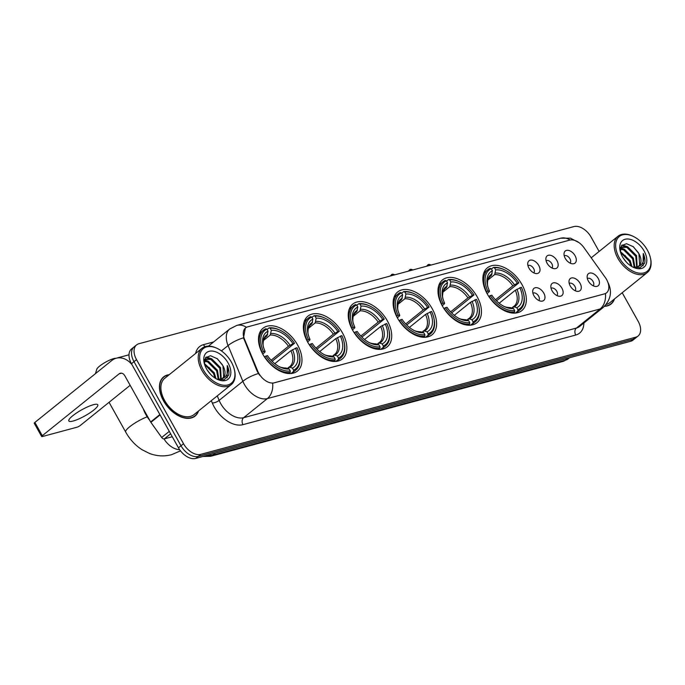 <?xml version="1.0" encoding="UTF-8"?>
<svg xmlns="http://www.w3.org/2000/svg" width="685" height="685" viewBox="0 0 685 685"><rect width="100%" height="100%" fill="white"/><g stroke="black" fill="none" stroke-linecap="round" stroke-linejoin="round"><path stroke-width="1.03" d="M342.466 332.884A27.46 17.056 51.2 0 0 307.882 316.17A27.46 17.056 51.2 0 0 307.745 342.235A27.46 17.056 51.2 0 0 342.329 358.949A27.46 17.056 51.2 0 0 342.466 332.884M477.085 296.631A27.46 17.056 51.2 0 0 442.501 279.917A27.46 17.056 51.2 0 0 442.364 305.981A27.46 17.056 51.2 0 0 476.948 322.695A27.46 17.056 51.2 0 0 477.085 296.631M432.218 308.712A27.46 17.056 51.2 0 0 397.634 291.998A27.46 17.056 51.2 0 0 397.497 318.063A27.46 17.056 51.2 0 0 432.081 334.777A27.46 17.056 51.2 0 0 432.218 308.712M387.342 320.803A27.46 17.056 51.2 0 0 352.758 304.089A27.46 17.056 51.2 0 0 352.621 330.153A27.46 17.056 51.2 0 0 387.205 346.867A27.46 17.056 51.2 0 0 387.342 320.803M297.598 344.975A27.46 17.056 51.2 0 0 263.014 328.261A27.46 17.056 51.2 0 0 262.877 354.325A27.46 17.056 51.2 0 0 297.461 371.039A27.46 17.056 51.2 0 0 297.598 344.975M521.961 284.54A27.46 17.056 51.2 0 0 487.377 267.826A27.46 17.056 51.2 0 0 487.24 293.891A27.46 17.056 51.2 0 0 521.824 310.605A27.46 17.056 51.2 0 0 521.961 284.54M547.11 263.254A7.775 4.829 -128.8 0 1 545.945 258.048A7.775 4.829 -128.8 0 1 550.543 255.308A7.775 4.829 -128.8 0 1 556.939 260.608A7.775 4.829 -128.8 0 1 554.525 268.7A7.775 4.829 -128.8 0 1 547.11 263.254M551.93 267.981A4.667 2.894 51.2 0 0 551.81 263.691A4.667 2.894 51.2 0 0 546.091 260.737M528.966 268.143A7.775 4.829 -128.8 0 1 527.801 262.937A7.775 4.829 -128.8 0 1 532.399 260.197A7.775 4.829 -128.8 0 1 538.787 265.497A7.775 4.829 -128.8 0 1 536.381 273.589A7.775 4.829 -128.8 0 1 528.966 268.143M533.786 272.87A4.667 2.894 51.2 0 0 533.658 268.571A4.667 2.894 51.2 0 0 527.947 265.626M565.253 258.373A7.775 4.829 -128.8 0 1 564.089 253.159A7.775 4.829 -128.8 0 1 568.687 250.427A7.775 4.829 -128.8 0 1 575.083 255.728A7.775 4.829 -128.8 0 1 572.669 263.811A7.775 4.829 -128.8 0 1 565.253 258.373M570.074 263.1A4.667 2.894 51.2 0 0 569.954 258.802A4.667 2.894 51.2 0 0 564.235 255.847M570.228 285.953A7.775 4.829 -128.8 0 1 569.064 280.739A7.775 4.829 -128.8 0 1 573.662 277.999A7.775 4.829 -128.8 0 1 580.058 283.299A7.775 4.829 -128.8 0 1 577.643 291.39A7.775 4.829 -128.8 0 1 570.228 285.953M575.049 290.68A4.667 2.894 51.2 0 0 574.929 286.381A4.667 2.894 51.2 0 0 569.209 283.427M552.084 290.834A7.775 4.829 -128.8 0 1 550.92 285.628A7.775 4.829 -128.8 0 1 555.518 282.888A7.775 4.829 -128.8 0 1 561.914 288.188A7.775 4.829 -128.8 0 1 559.499 296.28A7.775 4.829 -128.8 0 1 552.084 290.834M556.905 295.56A4.667 2.894 51.2 0 0 556.785 291.271A4.667 2.894 51.2 0 0 551.065 288.317M533.94 295.723A7.775 4.829 -128.8 0 1 532.776 290.517A7.775 4.829 -128.8 0 1 537.374 287.777A7.775 4.829 -128.8 0 1 543.762 293.077A7.775 4.829 -128.8 0 1 541.356 301.169A7.775 4.829 -128.8 0 1 533.94 295.723M538.761 300.45A4.667 2.894 51.2 0 0 538.633 296.151A4.667 2.894 51.2 0 0 532.921 293.206M588.372 281.064A7.775 4.829 -128.8 0 1 587.216 275.85A7.775 4.829 -128.8 0 1 591.806 273.118A7.775 4.829 -128.8 0 1 598.202 278.418A7.775 4.829 -128.8 0 1 595.787 286.501A7.775 4.829 -128.8 0 1 588.372 281.064M593.193 285.791A4.667 2.894 51.2 0 0 593.073 281.492A4.667 2.894 51.2 0 0 587.362 278.538M605.309 277.528A13.991 8.691 -128.8 0 1 606.61 279.566A13.991 8.691 -128.8 0 1 606.533 292.837A13.991 8.691 -128.8 0 1 604.444 293.891L274.283 382.821A13.991 8.691 -128.8 0 1 257.731 371.142L244.459 339.075A13.991 8.691 -128.8 0 1 245.555 327.909A13.991 8.691 -128.8 0 1 247.653 326.856L569.732 240.11A13.991 8.691 -128.8 0 1 583.954 247.636L605.309 277.528M169.263 374.669A25.131 15.609 51.2 0 0 163.587 376.913A25.131 15.609 51.2 0 0 163.467 400.759A25.131 15.609 51.2 0 0 195.114 416.052A25.131 15.609 51.2 0 0 198.513 410.991M162.961 377.743A25.131 15.609 51.2 0 0 162.405 378.034M607.723 281.972C612.476 291.185 610.986 299.662 603.254 307.402A20.73 12.878 -128.8 0 1 600.154 308.961A18.135 13.709 -105.1 0 0 605.42 293.617L272.639 383.24A18.135 13.709 74.9 0 1 267.373 398.584A20.73 12.878 -128.8 0 1 244.374 384.413A20.73 12.878 -128.8 0 1 242.858 381.288L228.071 345.557A20.73 12.878 -128.8 0 1 229.689 329.014L208.445 346.122M599.118 251.455L591.155 237.198A15.541 9.658 51.2 0 0 573.91 226.572L138.935 343.724A15.541 9.658 51.2 0 0 136.606 344.889L131.546 348.965A15.541 9.658 51.2 0 0 131.469 363.718L178.46 447.802L180.994 445.764A15.541 9.658 51.2 0 0 198.239 456.39L633.214 339.238A15.541 9.658 51.2 0 0 635.543 338.073A15.541 9.658 51.2 0 1 633.214 339.238L198.239 456.39A15.541 9.658 51.2 0 1 180.994 445.764L134.003 361.68L180.994 445.764L183.52 443.726A15.541 9.658 51.2 0 0 200.765 454.352L635.74 337.2A15.541 9.658 51.2 0 0 638.069 336.035A15.541 9.658 51.2 0 0 638.146 321.282L622.203 292.743M134.08 346.927A15.541 9.658 51.2 0 0 134.003 361.68A15.541 9.658 51.2 0 1 134.08 346.927M259.589 375.2L257.277 371.51L243.483 337.833L245.341 328.081M604.487 306.323A25.131 15.609 51.2 0 0 611.088 304.02A25.131 15.609 51.2 0 0 614.488 298.951M136.606 344.889A15.541 9.658 51.2 0 0 136.529 359.642L183.52 443.726M193.761 416.968A25.131 15.609 51.2 0 0 194.163 416.489M609.736 304.928A25.131 15.609 51.2 0 0 610.138 304.448M178.46 447.802A15.541 9.658 51.2 0 0 195.704 458.428L630.679 341.276A15.541 9.658 51.2 0 0 633.008 340.111L638.069 336.035M619.197 257.671A22.28 13.837 51.2 0 0 640.997 273.281A22.28 13.837 51.2 0 0 650.348 257.586A22.28 13.837 51.2 0 0 647.368 250.085A22.28 13.837 51.2 0 0 633.3 236.419A22.28 13.837 51.2 0 0 617.485 238.534A22.28 13.837 51.2 0 0 619.197 257.671M633.3 236.419L632.675 236.119A23.316 14.479 51.2 0 0 618.024 236.231A23.316 14.479 51.2 0 0 617.904 258.365A23.316 14.479 51.2 0 0 647.274 272.553A23.316 14.479 51.2 0 0 650.502 258.262L650.348 257.586M606.225 304.414A23.316 14.479 51.2 0 0 609.95 302.607L647.274 272.553M604.735 306.075A24.874 15.447 51.2 0 0 610.926 303.815A24.874 15.447 51.2 0 0 614.137 299.234M622.999 257.688L626.527 262.269M620.345 251.481L630.226 260.728L631.938 266.585M620.584 252.5L629.438 261.37L630.996 266.003M620.345 248.595L624.463 249.28L633.385 258.185L634.892 267.304M620.276 249.186L623.675 249.914L632.597 258.819L634.224 267.287M620.567 247.593L621.167 247.002L627.631 246.737L636.553 255.633L637.178 266.919M620.79 247.345L626.835 247.371L635.757 256.276L636.665 267.064M632.735 267.022L640.132 267.732L644.576 263.305C645.33 260.428 644.893 257.158 643.249 253.493C644.859 260.925 642.744 265.42 636.913 266.996A12.955 8.049 51.2 0 0 638.857 266.02A12.955 8.049 51.2 0 0 638.925 253.724L639.653 264.838L638.531 266.259M636.913 266.996L633.051 267.15M644.088 250.967A17.099 10.617 51.2 0 0 627.409 238.988A17.099 10.617 51.2 0 0 620.156 250.924A17.099 10.617 51.2 0 0 622.468 256.789A17.099 10.617 51.2 0 0 633.368 267.33A17.099 10.617 51.2 0 0 645.424 265.626A17.099 10.617 51.2 0 0 644.088 250.967M638.925 253.724L633.377 246.746L626.544 243.689L621.5 245.684L620.387 251.772M643.249 253.493L643.087 265.866M632.94 246.403L638.386 252.705M621.792 245.333L624.788 246.018M631.305 250.308L635.063 255M620.413 248.193L621.62 248.569M628.136 252.859L631.904 257.551M624.977 255.402L628.744 260.094M622.108 245.016L626.912 246.472M620.507 247.799L623.752 249.015M486.29 292.093L487.857 291.176A24.66 15.318 51.2 0 1 491.256 268.708L492.404 270.755A22.28 13.837 51.2 0 0 487.54 285.517A22.28 13.837 51.2 0 0 489.373 290.774L489.441 291.527L487.112 293.659M489.047 277.339L491.342 275.49L492.404 270.755M491.436 269.034L493.405 267.45L494.536 267.826A24.66 15.318 51.2 0 1 504.622 269.89A24.66 15.318 51.2 0 1 518.87 282.828L517.355 283.239A22.28 13.837 51.2 0 0 495.675 269.873L494.621 274.608L487.737 280.156M495.469 299.799L512.817 285.825L517.355 283.239M518.87 282.828L496.479 300.843M489.039 296.297A25.696 15.96 51.2 0 0 514.538 312.009L514.675 310.605A24.66 15.318 51.2 0 1 490.332 295.603L488.807 296.477M513.168 313.105L514.538 312.009M491.256 268.708L490.126 268.332A25.696 15.96 51.2 0 0 487.848 269.71A25.696 15.96 51.2 0 0 486.573 291.87M504.622 269.89L503.997 269.582A25.696 15.96 51.2 0 0 493.405 267.45M490.332 295.603L491.847 295.201A22.28 13.837 51.2 0 0 504.58 306.675A22.28 13.837 51.2 0 0 513.527 308.558L514.675 310.605M489.373 290.774L487.857 291.176M495.675 269.873L494.536 267.826M513.527 308.558L510.308 307.608C506.772 307.402 504.383 306.863 503.15 305.99M523.494 293.317A24.66 15.318 51.2 0 1 517.946 309.723L517.809 311.127A25.696 15.96 51.2 0 0 520.086 309.74A25.696 15.96 51.2 0 0 523.648 293.993L523.494 293.317A24.66 15.318 51.2 0 0 521.345 287.255L515.291 290.252L499.168 303.241M517.809 311.127L515.385 313.079M517.946 309.723L516.798 307.676A22.28 13.837 51.2 0 0 519.829 287.666M511.669 307.933L514.238 306.811L516.798 307.676M512.757 307.051L514.075 306.204A19.171 11.91 51.2 0 0 515.291 290.252M441.423 304.174L442.989 303.267A24.66 15.318 51.2 0 1 446.38 280.799L447.528 282.845A22.28 13.837 51.2 0 0 442.664 297.598A22.28 13.837 51.2 0 0 444.505 302.856L444.565 303.609L442.236 305.741M444.18 289.421L446.474 287.58L447.528 282.845M446.56 281.115L448.529 279.531L449.66 279.917A24.66 15.318 51.2 0 1 459.755 281.972A24.66 15.318 51.2 0 1 473.994 294.918L472.479 295.321A22.28 13.837 51.2 0 0 450.807 281.963L449.745 286.698L442.861 292.238M450.593 311.889L467.949 297.915L472.479 295.321M473.994 294.918L451.603 312.925M444.171 308.378A25.696 15.96 51.2 0 0 469.662 324.091L469.799 322.695A24.66 15.318 51.2 0 1 445.464 307.693L443.94 308.567M468.292 325.195L469.662 324.091M446.38 280.799L445.25 280.413A25.696 15.96 51.2 0 0 442.972 281.792A25.696 15.96 51.2 0 0 441.697 303.952M459.755 281.972L459.121 281.672A25.696 15.96 51.2 0 0 448.529 279.531M445.464 307.693L446.98 307.282A22.28 13.837 51.2 0 0 459.703 318.765A22.28 13.837 51.2 0 0 468.651 320.64L469.799 322.695M444.505 302.856L442.989 303.267M450.807 281.963L449.66 279.917M468.651 320.64L465.432 319.69C461.896 319.493 459.507 318.953 458.274 318.08M478.618 305.399A24.66 15.318 51.2 0 1 473.07 321.813L472.941 323.209A25.696 15.96 51.2 0 0 475.219 321.83A25.696 15.96 51.2 0 0 478.781 306.084L478.618 305.399A24.66 15.318 51.2 0 0 476.469 299.336L470.424 302.333L454.292 315.323M472.941 323.209L470.509 325.161M473.07 321.813L471.931 319.758A22.28 13.837 51.2 0 0 474.953 299.747M466.793 320.015L469.362 318.893L471.931 319.758M467.881 319.142L469.199 318.294A19.171 11.91 51.2 0 0 470.424 302.333M396.546 316.264L398.113 315.348A24.66 15.318 51.2 0 1 401.513 292.88L402.652 294.927A22.28 13.837 51.2 0 0 397.788 309.688A22.28 13.837 51.2 0 0 399.629 314.946L399.689 315.699L397.368 317.831M399.304 301.511L401.598 299.662L402.652 294.927M401.693 293.206L403.653 291.622L404.784 291.998A24.66 15.318 51.2 0 1 414.879 294.062A24.66 15.318 51.2 0 1 429.127 307L427.611 307.411A22.28 13.837 51.2 0 0 405.931 294.045L404.869 298.78L397.985 304.328M405.725 323.971L423.073 309.997L427.611 307.411M429.127 307L406.727 325.015M399.295 320.46A25.696 15.96 51.2 0 0 424.786 336.181L424.923 334.777A24.66 15.318 51.2 0 1 400.588 319.775L399.064 320.649M423.416 337.277L424.786 336.181M401.513 292.88L400.382 292.504A25.696 15.96 51.2 0 0 398.105 293.882A25.696 15.96 51.2 0 0 396.82 316.042M414.879 294.062L414.245 293.754A25.696 15.96 51.2 0 0 403.653 291.622M400.588 319.775L402.104 319.373A22.28 13.837 51.2 0 0 414.836 330.846A22.28 13.837 51.2 0 0 423.784 332.73L424.923 334.777M399.629 314.946L398.113 315.348M405.931 294.045L404.784 291.998M423.784 332.73L420.556 331.78C417.019 331.574 414.639 331.035 413.397 330.161M433.742 317.489A24.66 15.318 51.2 0 1 428.202 333.895L428.065 335.299A25.696 15.96 51.2 0 0 430.343 333.912A25.696 15.96 51.2 0 0 433.905 318.165L433.742 317.489A24.66 15.318 51.2 0 0 431.593 311.427L425.548 314.424L409.416 327.413M428.065 335.299L425.642 337.251M428.202 333.895L427.055 331.848A22.28 13.837 51.2 0 0 430.077 311.838M421.917 332.105L424.494 330.983L427.055 331.848M423.005 331.223L424.323 330.375A19.171 11.91 51.2 0 0 425.548 314.424M351.67 328.346L353.237 327.439A24.66 15.318 51.2 0 1 356.637 304.971L357.784 307.017A22.28 13.837 51.2 0 0 352.921 321.77A22.28 13.837 51.2 0 0 354.753 327.028L354.821 327.781L352.492 329.913M354.428 313.593L356.722 311.752L357.784 307.017M356.817 305.287L358.786 303.703L359.916 304.089A24.66 15.318 51.2 0 1 370.003 306.144A24.66 15.318 51.2 0 1 384.251 319.09L382.735 319.493A22.28 13.837 51.2 0 0 361.055 306.135L360.002 310.87L353.117 316.41M360.849 336.061L378.197 322.087L382.735 319.493M384.251 319.09L361.86 337.097M354.419 332.55A25.696 15.96 51.2 0 0 379.918 348.263L380.055 346.867A24.66 15.318 51.2 0 1 355.712 331.865L354.188 332.739M378.548 349.367L379.918 348.263M356.637 304.971L355.506 304.585A25.696 15.96 51.2 0 0 353.229 305.964A25.696 15.96 51.2 0 0 351.953 328.124M370.003 306.144L369.378 305.844A25.696 15.96 51.2 0 0 358.786 303.703M355.712 331.865L357.227 331.454A22.28 13.837 51.2 0 0 369.96 342.937A22.28 13.837 51.2 0 0 378.908 344.812L380.055 346.867M354.753 327.028L353.237 327.439M361.055 306.135L359.916 304.089M378.908 344.812L375.688 343.861C372.152 343.664 369.763 343.125 368.53 342.252M388.875 329.571A24.66 15.318 51.2 0 1 383.326 345.985L383.189 347.381A25.696 15.96 51.2 0 0 385.467 346.002A25.696 15.96 51.2 0 0 389.029 330.256L388.875 329.571A24.66 15.318 51.2 0 0 386.725 323.508L380.672 326.505L364.548 339.495M383.189 347.381L380.766 349.333M383.326 345.985L382.179 343.93A22.28 13.837 51.2 0 0 385.21 323.919M377.05 344.187L379.618 343.065L382.179 343.93M378.137 343.313L379.456 342.466A19.171 11.91 51.2 0 0 380.672 326.505M306.803 340.436L308.37 339.52A24.66 15.318 51.2 0 1 311.761 317.052L312.908 319.099A22.28 13.837 51.2 0 0 308.044 333.86A22.28 13.837 51.2 0 0 309.885 339.118L309.945 339.871L307.616 342.003M309.56 325.683L311.855 323.834L312.908 319.099M311.94 317.378L313.91 315.794L315.04 316.17A24.66 15.318 51.2 0 1 325.135 318.234A24.66 15.318 51.2 0 1 339.375 331.172L337.859 331.583A22.28 13.837 51.2 0 0 316.187 318.217L315.126 322.952L308.241 328.5M315.973 348.143L333.33 334.169L337.859 331.583M339.375 331.172L316.984 349.187M309.551 344.632A25.696 15.96 51.2 0 0 335.042 360.353L335.179 358.949A24.66 15.318 51.2 0 1 310.844 343.947L309.32 344.82M333.672 361.449L335.042 360.353M311.761 317.052L310.63 316.675A25.696 15.96 51.2 0 0 308.353 318.054A25.696 15.96 51.2 0 0 307.077 340.214M325.135 318.234L324.502 317.926A25.696 15.96 51.2 0 0 313.91 315.794M310.844 343.947L312.36 343.545A22.28 13.837 51.2 0 0 325.084 355.018A22.28 13.837 51.2 0 0 334.032 356.902L335.179 358.949M309.885 339.118L308.37 339.52M316.187 318.217L315.04 316.17M334.032 356.902L330.812 355.952C327.276 355.746 324.887 355.207 323.654 354.333M343.998 341.661A24.66 15.318 51.2 0 1 338.45 358.067L338.322 359.462A25.696 15.96 51.2 0 0 340.599 358.084A25.696 15.96 51.2 0 0 344.161 342.337L343.998 341.661A24.66 15.318 51.2 0 0 341.849 335.599L335.804 338.595L319.672 351.585M338.322 359.462L335.89 361.423M338.45 358.067L337.311 356.02A22.28 13.837 51.2 0 0 340.334 336.01M332.174 356.277L334.742 355.155L337.311 356.02M333.261 355.395L334.58 354.547A19.171 11.91 51.2 0 0 335.804 338.595M95.429 373.667L96.799 369.215A11.397 2.355 -29.2 0 1 103.307 363.521A11.397 2.355 -29.2 0 1 113.727 358.606A11.397 2.355 -29.2 0 1 116.005 358.298M261.927 352.518L263.494 351.61A24.66 15.318 51.2 0 1 266.893 329.142L268.032 331.189A22.28 13.837 51.2 0 0 263.168 345.942A22.28 13.837 51.2 0 0 265.009 351.2L265.069 351.953L262.749 354.085M264.684 337.765L266.979 335.924L268.032 331.189M267.073 329.459L269.034 327.875L270.164 328.261A24.66 15.318 51.2 0 1 280.259 330.316A24.66 15.318 51.2 0 1 294.507 343.262L292.992 343.664A22.28 13.837 51.2 0 0 271.311 330.307L270.25 335.042L263.365 340.582M271.106 360.233L288.453 346.259L292.992 343.664M294.507 343.262L272.108 361.269M264.675 356.722A25.696 15.96 51.2 0 0 290.166 372.434L290.303 371.039A24.66 15.318 51.2 0 1 265.968 356.037L264.444 356.911M288.796 373.539L290.166 372.434M266.893 329.142L265.763 328.757A25.696 15.96 51.2 0 0 263.485 330.136A25.696 15.96 51.2 0 0 262.201 352.296M280.259 330.316L279.626 330.016A25.696 15.96 51.2 0 0 269.034 327.875M265.968 356.037L267.484 355.626A22.28 13.837 51.2 0 0 280.216 367.109A22.28 13.837 51.2 0 0 289.164 368.984L290.303 371.039M265.009 351.2L263.494 351.61M271.311 330.307L270.164 328.261M289.164 368.984L285.936 368.033C282.4 367.836 280.019 367.297 278.778 366.424M299.122 353.743A24.66 15.318 51.2 0 1 293.582 370.157L293.445 371.553A25.696 15.96 51.2 0 0 295.723 370.174A25.696 15.96 51.2 0 0 299.285 354.428L299.122 353.743A24.66 15.318 51.2 0 0 296.973 347.68L290.928 350.677L274.796 363.666M293.445 371.553L291.022 373.505M293.582 370.157L292.435 368.102A22.28 13.837 51.2 0 0 295.458 348.091M287.298 368.359L289.875 367.237L292.435 368.102M288.385 367.485L289.704 366.638A19.171 11.91 51.2 0 0 290.928 350.677M73.184 421.018A16.577 3.425 150.8 0 0 89.761 412.961A16.577 3.425 150.8 0 0 97.775 404.775A16.577 3.425 150.8 0 0 93.425 404.715A16.577 3.425 150.8 0 0 76.848 412.772A16.577 3.425 150.8 0 0 68.825 420.958A16.577 3.425 150.8 0 0 73.184 421.018M170.633 433.793L164.331 438.871L172.277 436.73M132.017 364.694A20.73 15.669 -105.1 0 0 116.227 358.229A20.73 15.669 -105.1 0 0 111.723 360.541L34.875 422.431L42.29 435.711L119.147 373.822A5.18 3.913 74.9 0 1 120.269 373.239A5.18 3.913 74.9 0 1 124.781 375.697L150.64 421.969L159.87 414.536M42.29 435.711A2.594 0.539 150.8 0 0 41.674 436.533L34.25 423.253A2.594 0.539 -29.2 0 1 34.875 422.431M41.674 436.533A2.594 0.539 150.8 0 0 42.35 436.542L77.071 427.192A2.594 0.539 150.8 0 0 80.291 425.479L130.159 385.312M164.331 438.871A2.594 1.61 -128.8 0 1 161.694 437.475L150.88 422.345A2.594 1.61 -128.8 0 1 150.64 421.969M203.222 369.712A22.28 13.837 51.2 0 0 225.014 385.321A22.28 13.837 51.2 0 0 234.364 369.617A22.28 13.837 51.2 0 0 231.384 362.125A22.28 13.837 51.2 0 0 217.325 348.459A22.28 13.837 51.2 0 0 201.51 350.566A22.28 13.837 51.2 0 0 203.222 369.712M217.325 348.459L216.691 348.151A23.316 14.479 51.2 0 0 202.049 348.271A23.316 14.479 51.2 0 0 201.929 370.397A23.316 14.479 51.2 0 0 231.29 384.585A23.316 14.479 51.2 0 0 234.527 370.302L234.364 369.617M202.049 348.271L164.725 378.317A23.316 14.479 51.2 0 0 164.614 400.451A23.316 14.479 51.2 0 0 193.975 414.639L231.29 384.585M168.912 374.952A24.874 15.447 51.2 0 0 163.749 377.11A24.874 15.447 51.2 0 0 163.629 400.716A24.874 15.447 51.2 0 0 194.951 415.855A24.874 15.447 51.2 0 0 198.162 411.265M143.233 408.714A25.91 16.089 51.2 0 0 145.896 414.648A25.91 16.089 51.2 0 0 149.69 420.273M207.016 369.729L210.543 374.31M204.37 363.521L214.251 372.768L215.963 378.625M204.609 364.531L213.455 373.402L215.022 378.043M204.37 360.627L208.488 361.32L217.41 370.217L218.917 379.336M204.301 361.218L207.701 361.954L216.623 370.859L218.25 379.327M204.584 359.634L205.192 359.043L211.648 358.769L220.57 367.674L221.204 378.951M204.815 359.385L210.86 359.411L219.782 368.307L220.681 379.105M216.76 379.053L224.149 379.764L228.593 375.337C229.355 372.469 228.91 369.198 227.266 365.525C228.876 372.957 226.769 377.461 220.938 379.036A12.955 8.049 51.2 0 0 222.882 378.06A12.955 8.049 51.2 0 0 222.942 365.764L223.678 376.87L222.556 378.3M220.938 379.036L217.077 379.182M228.114 363.007A17.099 10.617 51.2 0 0 211.434 351.028A17.099 10.617 51.2 0 0 204.181 362.964A17.099 10.617 51.2 0 0 206.493 368.83A17.099 10.617 51.2 0 0 217.393 379.37A17.099 10.617 51.2 0 0 229.449 377.666A17.099 10.617 51.2 0 0 228.114 363.007M222.942 365.764L217.402 358.786L210.569 355.72L205.526 357.724L204.413 363.812M227.266 365.525L227.112 377.897M216.965 358.435L222.411 364.745M205.808 357.373L208.805 358.058M215.321 362.348L219.089 367.04M204.438 360.224L205.646 360.601M212.162 364.899L215.929 369.583M209.002 367.443L212.761 372.135M206.134 357.048L210.937 358.503M204.532 359.83L207.778 361.055M244.459 339.075L244.006 339.443M257.731 371.142L257.277 371.51M583.894 322.995A25.91 16.089 -128.8 0 1 575.742 335.033L242.961 424.666A5.18 3.913 74.9 0 1 243.646 417.687L576.428 328.064A20.73 12.878 51.2 0 0 579.536 326.505L603.254 307.402M242.961 424.666A25.91 16.089 -128.8 0 1 214.217 406.95A25.91 16.089 -128.8 0 1 212.316 403.037L211.331 400.665M258.365 373.53A18.135 6.071 157.5 0 0 242.858 381.288L219.131 400.391A20.73 12.878 51.2 0 0 220.656 403.516A20.73 12.878 51.2 0 0 243.646 417.687L267.373 398.584L600.154 308.961L576.428 328.064A5.18 3.913 74.9 0 0 575.742 335.033M246.463 327.319A18.135 13.709 -105.1 0 0 236.736 325.435L229.689 329.014M236.736 325.435L560.51 238.234A18.135 13.709 74.9 0 1 570.1 240.024M243.483 337.833A18.135 6.071 157.5 0 0 228.071 345.557L221.426 350.908M195.636 353.434A25.91 16.089 -128.8 0 1 203.445 344.683L213.651 341.926M200.765 454.352L195.704 458.428M635.74 337.2L630.679 341.276M136.529 359.642L131.469 363.718M217.273 395.879L219.131 400.391A5.18 1.738 -22.5 0 1 212.316 403.037M205.192 346.61A5.18 3.913 74.9 0 1 203.445 344.683M207.581 455.234A20.73 12.878 51.2 0 0 212.915 455.14L565.348 360.216A20.73 12.878 51.2 0 0 568.456 358.657L563.096 361.372L210.663 456.296A10.361 7.835 74.9 0 0 212.915 455.14L215.424 453.119M567.856 358.195L565.348 360.216A10.361 7.835 74.9 0 1 563.096 361.372M491.342 275.49A19.171 11.91 51.2 0 0 490.023 276.338L487.891 279.591C487.292 283.196 487.3 285.679 487.9 287.058M512.817 285.825A19.171 11.91 51.2 0 0 494.621 274.608M503.843 306.306A19.933 12.381 51.2 0 0 510.959 307.693M492.095 273.94A19.933 12.381 51.2 0 0 487.737 286.313M514.418 284.797A19.933 12.381 51.2 0 0 495.375 273.058M514.238 306.811A19.933 12.381 51.2 0 0 516.892 289.224M513.228 306.794A19.171 11.91 51.2 0 0 514.075 306.204M446.474 287.58A19.171 11.91 51.2 0 0 445.147 288.428L443.024 291.673C442.424 295.278 442.424 297.769 443.032 299.148M467.949 297.915A19.171 11.91 51.2 0 0 449.745 286.698M458.967 318.397A19.933 12.381 51.2 0 0 466.091 319.775M447.219 286.022A19.933 12.381 51.2 0 0 442.87 298.403M469.55 296.879A19.933 12.381 51.2 0 0 450.499 285.14M469.362 318.893A19.933 12.381 51.2 0 0 472.025 301.306M468.352 318.876A19.171 11.91 51.2 0 0 469.199 318.294M401.598 299.662A19.171 11.91 51.2 0 0 400.28 300.509L398.148 303.763C397.548 307.368 397.548 309.851 398.156 311.23M423.073 309.997A19.171 11.91 51.2 0 0 404.869 298.78M414.1 330.478A19.933 12.381 51.2 0 0 421.215 331.865M402.352 298.112A19.933 12.381 51.2 0 0 397.994 310.485M424.674 308.969A19.933 12.381 51.2 0 0 405.623 297.23M424.494 330.983A19.933 12.381 51.2 0 0 427.149 313.396M423.484 330.966A19.171 11.91 51.2 0 0 424.323 330.375M356.722 311.752A19.171 11.91 51.2 0 0 355.404 312.6L353.272 315.845C352.672 319.45 352.681 321.941 353.28 323.32M378.197 322.087A19.171 11.91 51.2 0 0 360.002 310.87M369.224 342.568A19.933 12.381 51.2 0 0 376.339 343.947M357.476 310.194A19.933 12.381 51.2 0 0 353.117 322.575M379.798 321.051A19.933 12.381 51.2 0 0 360.755 309.312M379.618 343.065A19.933 12.381 51.2 0 0 382.273 325.478M378.608 343.048A19.171 11.91 51.2 0 0 379.456 342.466M311.855 323.834A19.171 11.91 51.2 0 0 310.528 324.681L308.404 327.935C307.805 331.54 307.805 334.023 308.413 335.402M333.33 334.169A19.171 11.91 51.2 0 0 315.126 322.952M324.347 354.65A19.933 12.381 51.2 0 0 331.471 356.037M312.608 322.284A19.933 12.381 51.2 0 0 308.25 334.657M334.931 333.141A19.933 12.381 51.2 0 0 315.879 321.402M334.742 355.155A19.933 12.381 51.2 0 0 337.405 337.568M333.732 355.138A19.171 11.91 51.2 0 0 334.58 354.547M180.489 450.858L171.524 454.703C164.075 456.621 156.677 456.193 149.339 453.401L141.958 449.66C135.236 445.293 129.807 439.419 125.68 432.038A16.577 3.425 -29.2 0 1 132.042 424.991A16.577 3.425 -29.2 0 1 147.198 416.814M179.616 449.66A16.577 10.301 -128.8 0 1 163.998 438.914M266.979 335.924A19.171 11.91 51.2 0 0 265.66 336.772L263.528 340.017C262.929 343.622 262.929 346.113 263.537 347.492M288.453 346.259A19.171 11.91 51.2 0 0 270.25 335.042M279.48 366.74A19.933 12.381 51.2 0 0 286.595 368.119M267.732 334.366A19.933 12.381 51.2 0 0 263.374 346.747M290.055 345.223A19.933 12.381 51.2 0 0 271.003 333.484M289.875 367.237A19.933 12.381 51.2 0 0 292.529 349.65M288.865 367.22A19.171 11.91 51.2 0 0 289.704 366.638M427.782 264.864A3.365 2.543 74.9 0 1 428.519 264.487A3.365 2.543 74.9 0 1 430.702 265.138M409.639 269.753A3.365 2.543 74.9 0 1 410.366 269.376A3.365 2.543 74.9 0 1 412.558 270.027M391.495 274.642A3.365 2.543 74.9 0 1 392.222 274.265A3.365 2.543 74.9 0 1 394.414 274.916M119.147 373.822L121.536 373.179M160.093 414.93L150.88 422.345M161.694 437.475L169.281 431.37M560.51 238.234L570.459 238.175L578.936 242.584M568.456 358.657L569.62 357.724M203.051 456.45L210.663 456.296M609.188 305.219L610.926 303.815M620.61 247.456L621.167 247.002M591.223 257.808L618.024 236.231M483.798 272.972L487.848 269.71M516.036 313.002L520.086 309.74M438.931 285.054L442.972 281.792M471.169 325.092L475.219 321.83M394.055 297.144L398.105 293.882M426.293 337.174L430.343 333.912M349.179 309.226L353.229 305.964M381.417 349.264L385.467 346.002M304.311 321.316L308.353 318.054M336.549 361.346L340.599 358.084M125.68 432.038L109.061 402.309M259.435 333.398L263.485 330.136M291.673 373.436L295.723 370.174M431.31 264.975L428.519 264.487L426.344 266.319M413.166 269.864L410.366 269.376L408.192 271.2M395.022 274.753L392.222 274.265L390.048 276.089M116.227 358.229L128.985 354.796M193.204 417.251L194.951 415.855M204.627 359.488L205.192 359.043M162.011 378.514L163.749 377.11"/></g></svg>
